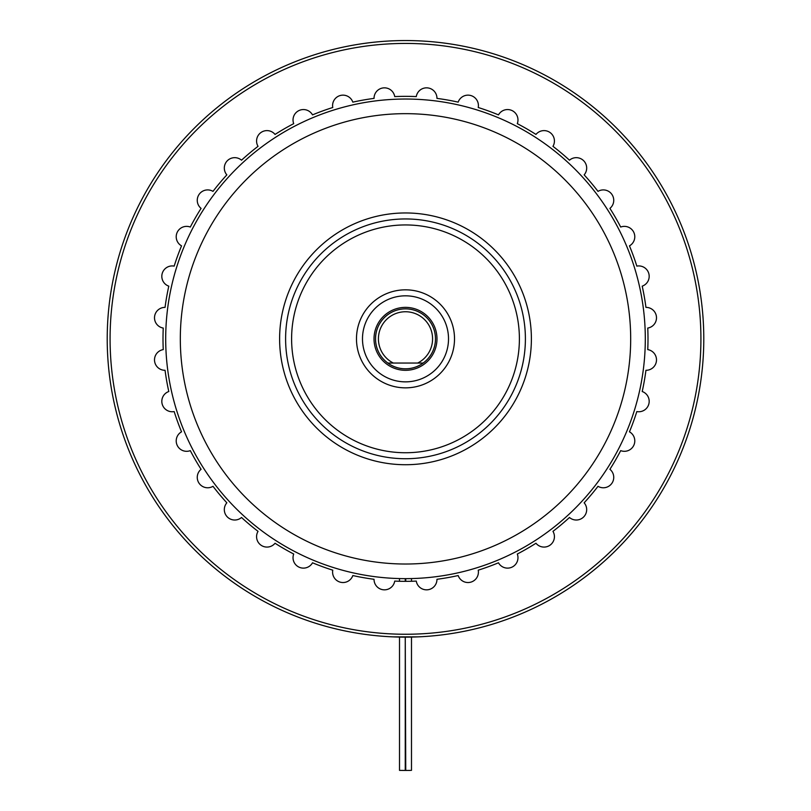 <?xml version="1.0" encoding="UTF-8"?>
<svg xmlns="http://www.w3.org/2000/svg" width="811" height="811" viewBox="0 0 811 811"><rect width="100%" height="100%" fill="white"/><g stroke="black" fill="none" stroke-linecap="round" stroke-linejoin="round"><path stroke-width="1.22" d="M404.365 770.45L405.257 770.45L405.257 637.132L405.743 770.45L406.595 770.45M408.612 770.43L409.616 770.42M410.599 770.399L405.743 770.45M405.743 578.648L405.743 581.335M394.45 636.929L399.509 637.071L399.509 770.379L400.36 770.399M402.378 770.43L403.381 770.44M399.509 578.578L399.509 581.264M405.257 770.45L399.509 770.379M180.316 338.836A225.184 225.184 0 0 0 405.5 564.02A225.184 225.184 0 0 0 630.684 338.836A225.184 225.184 0 0 0 405.5 113.662A225.184 225.184 0 0 0 180.316 338.836M645.303 338.836A239.803 239.803 0 0 1 405.5 578.648A239.803 239.803 0 0 1 165.697 338.836A239.803 239.803 0 0 1 405.5 99.033A239.803 239.803 0 0 1 645.303 338.836M531.387 338.836A125.887 125.887 0 0 0 405.5 212.958A125.887 125.887 0 0 0 279.613 338.836A125.887 125.887 0 0 0 405.5 464.723A125.887 125.887 0 0 0 531.387 338.836M362.487 338.836A43.013 43.013 0 0 0 405.5 381.859A43.013 43.013 0 0 0 448.513 338.836A43.013 43.013 0 0 0 405.5 295.822A43.013 43.013 0 0 0 362.487 338.836M454.515 338.836A49.015 49.015 0 0 1 405.5 387.851A49.015 49.015 0 0 1 356.485 338.836A49.015 49.015 0 0 1 405.5 289.831A49.015 49.015 0 0 1 454.515 338.836M374.023 338.836A31.477 31.477 0 0 1 405.5 307.369A31.477 31.477 0 0 1 436.977 338.836A31.477 31.477 0 0 1 405.5 370.313A31.477 31.477 0 0 1 374.023 338.836M435.477 338.836A29.977 29.977 0 0 0 405.5 308.859A29.977 29.977 0 0 0 375.523 338.836A29.977 29.977 0 0 0 405.5 368.823A29.977 29.977 0 0 0 435.477 338.836A29.977 29.977 0 0 1 423.16 363.054L417.655 363.054A27.098 27.098 0 0 0 405.5 311.748A27.098 27.098 0 0 0 393.345 363.054L387.84 363.054A29.977 29.977 0 0 1 405.5 308.869A29.977 29.977 0 0 1 435.477 338.836M291.605 338.836A113.895 113.895 0 0 0 405.5 452.741A113.895 113.895 0 0 0 519.395 338.836A113.895 113.895 0 0 0 405.5 224.941A113.895 113.895 0 0 0 291.605 338.836M525.396 338.836A119.896 119.896 0 0 1 405.5 458.732A119.896 119.896 0 0 1 285.604 338.836A119.896 119.896 0 0 1 405.5 218.95A119.896 119.896 0 0 1 525.396 338.836M387.84 363.054A29.977 29.977 0 0 0 423.16 363.054L393.345 363.054M392.848 636.858L418.02 636.868M110.083 338.836A295.417 295.417 0 0 0 405.5 634.253A295.417 295.417 0 0 0 700.917 338.836A295.417 295.417 0 0 0 405.5 43.429A295.417 295.417 0 0 0 110.083 338.836M107.214 338.836A298.286 298.286 0 0 0 405.5 637.132A298.286 298.286 0 0 0 703.786 338.836A298.286 298.286 0 0 0 405.5 40.55A298.286 298.286 0 0 0 107.214 338.836M417.341 636.899L411.491 637.071L411.491 770.379M393.629 636.899L392.869 636.858M436.957 579.287A10.411 10.411 0 0 1 427.458 589.8A10.411 10.411 0 0 1 416.276 581.092A242.489 242.489 0 0 1 394.724 581.092A10.411 10.411 0 0 1 383.542 589.8A10.411 10.411 0 0 1 374.043 579.287A242.489 242.489 0 0 1 352.826 575.546A10.411 10.411 0 0 1 340.296 582.176A10.411 10.411 0 0 1 332.774 570.174A242.489 242.489 0 0 1 312.519 562.793A10.411 10.411 0 0 1 299.036 567.153A10.411 10.411 0 0 1 293.704 554.025A242.489 242.489 0 0 1 275.041 543.248A10.411 10.411 0 0 1 261.01 545.195A10.411 10.411 0 0 1 258.04 531.347A242.489 242.489 0 0 1 241.526 517.489A10.411 10.411 0 0 1 227.364 516.972A10.411 10.411 0 0 1 226.847 502.81A242.489 242.489 0 0 1 212.999 486.306A10.411 10.411 0 0 1 199.141 483.336A10.411 10.411 0 0 1 201.087 469.295A242.489 242.489 0 0 1 190.311 450.632A10.411 10.411 0 0 1 177.183 445.3A10.411 10.411 0 0 1 181.542 431.817A242.489 242.489 0 0 1 174.172 411.572A10.411 10.411 0 0 1 162.17 404.04A10.411 10.411 0 0 1 168.8 391.52A242.489 242.489 0 0 1 165.059 370.292A10.411 10.411 0 0 1 154.546 360.794A10.411 10.411 0 0 1 163.244 349.612A242.489 242.489 0 0 1 163.244 328.06A10.411 10.411 0 0 1 154.546 316.888A10.411 10.411 0 0 1 165.059 307.389A242.489 242.489 0 0 1 168.8 286.161A10.411 10.411 0 0 1 162.17 273.642A10.411 10.411 0 0 1 174.172 266.109A242.489 242.489 0 0 1 181.542 245.855A10.411 10.411 0 0 1 177.183 232.372A10.411 10.411 0 0 1 190.311 227.05A242.489 242.489 0 0 1 201.087 208.386A10.411 10.411 0 0 1 199.141 194.346A10.411 10.411 0 0 1 212.999 191.376A242.489 242.489 0 0 1 226.847 174.872A10.411 10.411 0 0 1 227.364 160.71A10.411 10.411 0 0 1 241.526 160.193A242.489 242.489 0 0 1 258.04 146.335A10.411 10.411 0 0 1 261.01 132.487A10.411 10.411 0 0 1 275.041 134.433A242.489 242.489 0 0 1 293.704 123.657A10.411 10.411 0 0 1 299.036 110.529A10.411 10.411 0 0 1 312.519 114.878A242.489 242.489 0 0 1 332.774 107.508A10.411 10.411 0 0 1 340.296 95.505A10.411 10.411 0 0 1 352.826 102.135A242.489 242.489 0 0 1 374.043 98.395A10.411 10.411 0 0 1 383.542 87.882A10.411 10.411 0 0 1 394.724 96.59A242.489 242.489 0 0 1 416.276 96.59A10.411 10.411 0 0 1 427.458 87.882A10.411 10.411 0 0 1 436.957 98.395A242.489 242.489 0 0 1 458.174 102.135A10.411 10.411 0 0 1 470.704 95.505A10.411 10.411 0 0 1 478.226 107.508A242.489 242.489 0 0 1 498.481 114.878A10.411 10.411 0 0 1 511.964 110.529A10.411 10.411 0 0 1 517.296 123.657A242.489 242.489 0 0 1 535.959 134.433A10.411 10.411 0 0 1 549.99 132.487A10.411 10.411 0 0 1 552.96 146.335A242.489 242.489 0 0 1 569.474 160.193A10.411 10.411 0 0 1 583.636 160.71A10.411 10.411 0 0 1 584.153 174.872A242.489 242.489 0 0 1 598.001 191.376A10.411 10.411 0 0 1 611.859 194.346A10.411 10.411 0 0 1 609.913 208.386A242.489 242.489 0 0 1 620.689 227.05A10.411 10.411 0 0 1 633.817 232.372A10.411 10.411 0 0 1 629.458 245.855A242.489 242.489 0 0 1 636.828 266.109A10.411 10.411 0 0 1 648.83 273.642A10.411 10.411 0 0 1 642.2 286.161A242.489 242.489 0 0 1 645.941 307.389A10.411 10.411 0 0 1 656.454 316.888A10.411 10.411 0 0 1 647.756 328.06A242.489 242.489 0 0 1 647.756 349.612A10.411 10.411 0 0 1 656.454 360.794A10.411 10.411 0 0 1 645.941 370.292A242.489 242.489 0 0 1 642.2 391.52A10.411 10.411 0 0 1 648.83 404.04A10.411 10.411 0 0 1 636.828 411.572A242.489 242.489 0 0 1 629.458 431.817A10.411 10.411 0 0 1 633.817 445.3A10.411 10.411 0 0 1 620.689 450.632A242.489 242.489 0 0 1 609.913 469.295A10.411 10.411 0 0 1 611.859 483.336A10.411 10.411 0 0 1 598.001 486.306A242.489 242.489 0 0 1 584.153 502.81A10.411 10.411 0 0 1 583.636 516.972A10.411 10.411 0 0 1 569.474 517.489A242.489 242.489 0 0 1 552.96 531.347A10.411 10.411 0 0 1 549.99 545.195A10.411 10.411 0 0 1 535.959 543.248A242.489 242.489 0 0 1 517.296 554.025A10.411 10.411 0 0 1 511.964 567.153A10.411 10.411 0 0 1 498.481 562.793A242.489 242.489 0 0 1 478.226 570.174A10.411 10.411 0 0 1 470.704 582.176A10.411 10.411 0 0 1 458.174 575.546A242.489 242.489 0 0 1 436.957 579.287M411.491 578.578L411.491 581.264M405.257 578.648L405.257 581.335"/></g></svg>
